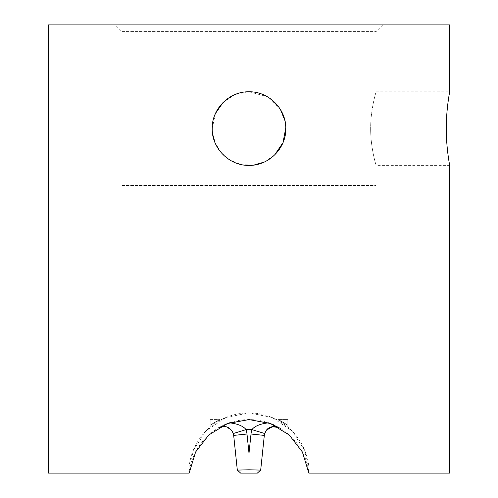 <?xml version="1.0" encoding="UTF-8"?>
<svg xmlns="http://www.w3.org/2000/svg" width="498" height="498" viewBox="0 0 498 498"><rect width="100%" height="100%" fill="white"/><g stroke="black" fill="none" stroke-linecap="round" stroke-linejoin="round"><path stroke-width="0.37" stroke-dasharray="2.49 1.87" d="M240.64 473.1L237.316 470.1L249 469.801L260.684 470.1L257.36 473.1L249 473.1M237.316 470.1L233.686 435.414A10.035 10.035 0 0 0 233.301 433.528L246.099 429.618A23.412 23.412 0 0 1 246.989 434.026L233.686 435.414M246.989 434.026L249 453.217L249 469.801M249 453.217L251.011 434.026A23.412 23.412 0 0 1 251.901 429.618L264.699 433.528A10.035 10.035 0 0 0 264.314 435.414L260.684 470.1M218.647 427.794L225.656 426.618L231.607 430.278C230.169 428.174 227.698 426.898 224.193 426.437L218.647 427.794L224.399 424.838L219.095 427.552M229.472 422.821C237.646 423.786 243.186 426.051 246.099 429.618L251.901 429.618C254.814 426.045 260.354 423.786 268.528 422.821M226.478 423.954L224.791 424.663M264.699 433.528L266.405 430.26L273.825 426.437M274.217 426.425L279.353 427.794L268.497 422.827L249.093 419.584A60.208 60.208 0 0 0 248.907 419.584L229.503 422.827L249 419.584L268.497 422.827L271.522 423.954M273.601 424.838L278.892 427.539M48.312 473.1L189.165 473.1A60.208 60.208 0 0 1 308.835 473.1L309.208 473.1L304.595 449.999L291.579 430.533L272.107 417.505L249 412.892L225.893 417.505L206.421 430.533L193.405 449.999L188.792 473.1A60.208 60.208 0 0 1 249 412.892A60.208 60.208 0 0 1 309.208 473.1L449.688 473.1M48.312 24.9L449.688 24.9M370.661 128.59C370.549 148.323 376.27 165.809 376.102 165.38C376.27 165.809 370.549 148.323 370.661 128.59C370.549 108.85 376.27 91.371 376.102 91.794C376.27 91.371 370.549 108.85 370.661 128.59M215.453 113.476L212.21 128.59L212.615 134.006M215.049 142.758L221.473 152.992L230.661 160.474L242.128 164.72L254.011 165.031M264.264 162.062L274.647 154.965M285.784 127.918L284.887 120.51M280.442 109.492L267.189 96.612L249.006 91.794M247.624 91.825L234.259 94.881L223.036 102.52M121.898 185.449L376.102 185.449L121.898 185.449L121.898 31.592L376.102 31.592L121.898 31.592L115.212 24.9L382.788 24.9L115.212 24.9M210.2 425.292A66.894 66.894 0 0 1 219.842 419.584L210.2 425.292L210.2 419.584L210.2 425.292L210.2 419.584L219.842 419.584A66.894 66.894 0 0 0 210.2 425.292L219.842 419.584L210.2 419.584L210.2 425.292M210.2 419.584L219.842 419.584M278.158 419.584L287.8 425.292L278.158 419.584A66.894 66.894 0 0 1 287.8 425.292L287.8 419.584L287.8 425.292A66.894 66.894 0 0 0 278.158 419.584L287.8 419.584L287.8 425.292L287.8 419.584L278.158 419.584L287.8 419.584M264.314 435.414L251.011 434.026M237.39 470.1L240.671 473.069M273.371 426.469L276.029 426.581M376.102 185.449L376.102 165.38L449.688 165.38M382.788 24.9L376.102 31.592L376.102 91.794L449.688 91.794"/><path stroke-width="0.75" d="M249 473.1L257.36 473.1L260.684 470.1L249 469.801L237.316 470.1L240.64 473.1L249 473.1L249 469.801L249 473.1L240.646 473.1M231.589 430.253L233.301 433.528A10.035 10.035 0 0 1 233.686 435.414L237.316 470.1M249 469.801L249 453.217L246.989 434.026A23.412 23.412 0 0 0 246.099 429.618L233.301 433.528C230.257 426.929 225.37 425.018 218.647 427.794M260.684 470.1L264.314 435.414A10.035 10.035 0 0 1 264.699 433.528L266.405 430.26C267.818 428.143 270.29 426.873 273.813 426.437C274.902 426.201 276.683 426.618 279.16 427.682M224.791 424.663L226.478 423.954M273.825 426.437L274.217 426.425M268.497 422.827C260.336 423.792 254.802 426.051 251.901 429.618L246.099 429.618C243.198 426.058 237.664 423.792 229.491 422.827M276.029 426.581L278.892 427.539L272.082 426.668L266.405 430.26C267.768 428.174 270.233 426.898 273.813 426.437M264.314 435.414L251.011 434.026A23.412 23.412 0 0 1 251.901 429.618L264.699 433.528M271.522 423.954L273.601 424.838M189.165 473.1L48.312 473.1L48.312 24.9L449.688 24.9L449.688 91.794C449.787 91.321 446.202 108.906 446.283 128.59C446.202 148.267 449.787 165.853 449.688 165.38L449.688 473.1L308.835 473.1L302.386 451.972L289.182 434.959L270.489 423.549L249 419.584L227.511 423.549L208.818 434.959L195.614 451.972L189.178 473.1M449.688 165.38C449.787 165.853 446.202 148.267 446.283 128.59C446.202 108.906 449.787 91.321 449.688 91.794M212.21 128.59C211.731 108.906 229.317 91.321 249 91.794C268.683 91.321 286.269 108.906 285.79 128.59C286.269 148.267 268.683 165.853 249 165.38C229.317 165.853 211.731 148.267 212.21 128.59M212.615 134.006L215.049 142.758M254.011 165.031L264.264 162.062M274.647 154.965L283.007 142.633L285.784 127.918M284.887 120.51L280.442 109.492M249.006 91.794L247.624 91.825M223.036 102.52L215.453 113.476M233.301 433.528A10.035 10.035 0 0 1 233.686 435.414L246.989 434.026M251.011 434.026L249 453.217M218.709 427.763C219.755 426.879 221.853 426.462 225.003 426.512"/></g></svg>
